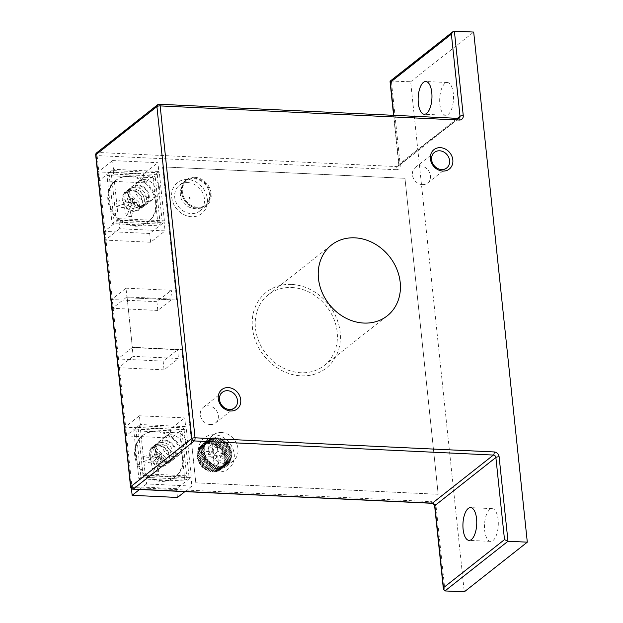 <?xml version="1.0" encoding="UTF-8"?>
<svg xmlns="http://www.w3.org/2000/svg" width="623" height="623" viewBox="0 0 623 623"><rect width="100%" height="100%" fill="white"/><g stroke="black" fill="none" stroke-linecap="round" stroke-linejoin="round"><path stroke-width="0.47" stroke-dasharray="3.12 2.34" d="M422.41 184.649A9.921 8.457 51.8 0 0 427.565 183.061A9.921 8.457 51.8 0 0 429.66 172.742A9.921 8.457 51.8 0 0 420.439 165.897A9.921 8.457 51.8 0 0 415.292 167.486A9.921 8.457 51.8 0 0 413.197 177.804A9.921 8.457 51.8 0 0 422.41 184.649M210.309 424.559A9.921 8.457 51.8 0 0 215.465 422.978A9.921 8.457 51.8 0 0 217.559 412.652A9.921 8.457 51.8 0 0 208.339 405.814A9.921 8.457 51.8 0 0 203.191 407.395A9.921 8.457 51.8 0 0 201.097 417.721A9.921 8.457 51.8 0 0 210.309 424.559M137.691 184.875A11.471 9.781 -128.2 0 1 148.352 192.795A11.471 9.781 -128.2 0 1 145.93 204.733A11.471 9.781 -128.2 0 1 139.973 206.571A11.471 9.781 -128.2 0 1 129.304 198.651A11.471 9.781 -128.2 0 1 131.726 186.713A11.471 9.781 -128.2 0 1 137.691 184.875M144.411 179.572A11.471 9.781 -128.2 0 1 155.08 187.492A11.471 9.781 -128.2 0 1 152.658 199.43A11.471 9.781 -128.2 0 1 146.693 201.268A11.471 9.781 -128.2 0 1 136.032 193.348A11.471 9.781 -128.2 0 1 138.454 181.41A11.471 9.781 -128.2 0 1 144.411 179.572M164.511 440.079A11.471 9.781 -128.2 0 1 175.172 447.999A11.471 9.781 -128.2 0 1 172.758 459.938A11.471 9.781 -128.2 0 1 166.793 461.775A11.471 9.781 -128.2 0 1 156.132 453.856A11.471 9.781 -128.2 0 1 158.546 441.917A11.471 9.781 -128.2 0 1 164.511 440.079M171.239 434.776A11.471 9.781 -128.2 0 1 181.9 442.696A11.471 9.781 -128.2 0 1 179.479 454.634A11.471 9.781 -128.2 0 1 173.521 456.472A11.471 9.781 -128.2 0 1 162.86 448.56A11.471 9.781 -128.2 0 1 165.274 436.614A11.471 9.781 -128.2 0 1 171.239 434.776M214.771 437.829A16.393 13.979 -128.2 0 1 230.004 449.136A16.393 13.979 -128.2 0 1 226.546 466.199A16.393 13.979 -128.2 0 1 218.027 468.823A16.393 13.979 -128.2 0 1 202.794 457.508A16.393 13.979 -128.2 0 1 206.252 440.453A16.393 13.979 -128.2 0 1 214.771 437.829M221.5 432.526A16.393 13.979 -128.2 0 1 236.724 443.841A16.393 13.979 -128.2 0 1 233.275 460.895A16.393 13.979 -128.2 0 1 224.755 463.52A16.393 13.979 -128.2 0 1 209.523 452.212A16.393 13.979 -128.2 0 1 212.98 435.15A16.393 13.979 -128.2 0 1 221.5 432.526M187.944 182.625A16.393 13.979 -128.2 0 1 203.176 193.932A16.393 13.979 -128.2 0 1 199.726 210.995A16.393 13.979 -128.2 0 1 191.206 213.611A16.393 13.979 -128.2 0 1 175.974 202.304A16.393 13.979 -128.2 0 1 179.424 185.241A16.393 13.979 -128.2 0 1 187.944 182.625M194.672 177.321A16.393 13.979 -128.2 0 1 209.904 188.629A16.393 13.979 -128.2 0 1 206.447 205.691A16.393 13.979 -128.2 0 1 197.927 208.308A16.393 13.979 -128.2 0 1 182.703 197A16.393 13.979 -128.2 0 1 186.152 179.946A16.393 13.979 -128.2 0 1 194.672 177.321M448.225 114.391A16.393 6.884 -87.3 0 0 453.505 96.37A16.393 6.884 -87.3 0 0 447.369 82.524A16.393 6.884 -87.3 0 0 444.962 83.404A16.393 6.884 -87.3 0 0 439.69 101.424A16.393 6.884 -87.3 0 0 445.819 115.271A16.393 6.884 -87.3 0 0 448.225 114.391M493.011 540.515A16.393 6.884 -87.3 0 0 498.291 522.487A16.393 6.884 -87.3 0 0 492.154 508.641A16.393 6.884 -87.3 0 0 489.756 509.521A16.393 6.884 -87.3 0 0 484.476 527.541A16.393 6.884 -87.3 0 0 490.605 541.387A16.393 6.884 -87.3 0 0 493.011 540.515M291.829 287.514A45.082 38.439 -128.2 0 1 333.71 318.618A45.082 38.439 -128.2 0 1 324.217 365.53A45.082 38.439 -128.2 0 1 300.784 372.741A45.082 38.439 -128.2 0 1 258.903 341.638A45.082 38.439 -128.2 0 1 268.396 294.726A45.082 38.439 -128.2 0 1 291.829 287.514M139.404 415.767L184.727 417.908L185.654 426.662L140.331 424.52L139.404 415.767L124.982 427.144L170.305 429.286L184.727 417.908M125.994 288.169L171.317 290.302L172.236 299.063L126.913 296.922L125.994 288.169L111.572 299.538L156.887 301.68L171.317 290.302M112.584 160.563L157.907 162.704L158.826 171.457L113.503 169.316L112.584 160.563L98.154 171.932L143.477 174.074L157.907 162.704M390.271 81.068L410.666 81.745L464.283 591.85M118.829 219.989L164.153 222.131L165.072 230.884L119.748 228.742L118.829 219.989L104.399 231.359L149.722 233.5L164.153 222.131M132.24 347.587L177.563 349.729L178.482 358.482L133.158 356.348L132.24 347.587L117.817 358.965L163.133 361.106L177.563 349.729M145.657 475.193L190.973 477.335L191.9 486.088L146.576 483.946L145.657 475.193L131.227 486.563L176.55 488.705L190.973 477.335M410.666 81.745L473.69 32.061M143.477 174.074L144.396 182.827L158.826 171.457M144.396 182.827L99.08 180.693L113.503 169.316M99.08 180.693L98.154 171.932M149.722 233.5L150.641 242.254L165.072 230.884M150.641 242.254L105.326 240.112L119.748 228.742M105.326 240.112L104.399 231.359M156.887 301.68L157.814 310.433L172.236 299.063M157.814 310.433L112.49 308.292L126.913 296.922M112.49 308.292L111.572 299.538M163.133 361.106L164.059 369.86L178.482 358.482M164.059 369.86L118.736 367.718L133.158 356.348M118.736 367.718L117.817 358.965M170.305 429.286L171.224 438.039L185.654 426.662M171.224 438.039L125.901 435.898L140.331 424.52M125.901 435.898L124.982 427.144M184.883 491.617L191.9 486.088M176.55 488.705L177.469 497.466M139.56 489.476L146.576 483.946M131.437 488.588L131.227 486.563M148.484 196.175A10.653 9.088 51.8 0 0 142.231 186.931A10.653 9.088 51.8 0 0 132.232 187.352A10.653 9.088 51.8 0 0 129.171 195.264A10.653 9.088 51.8 0 0 135.425 204.508A10.653 9.088 51.8 0 0 145.424 204.087A10.653 9.088 51.8 0 0 148.484 196.175M146.405 197.818A10.653 9.088 51.8 0 0 140.144 188.574A10.653 9.088 51.8 0 0 130.145 188.995A10.653 9.088 51.8 0 0 127.084 196.907A10.653 9.088 51.8 0 0 133.338 206.151A10.653 9.088 51.8 0 0 143.337 205.73A10.653 9.088 51.8 0 0 146.405 197.818M157.253 174.432L111.19 172.26L116.236 220.293L162.299 222.473L157.253 174.432L159.34 172.789L113.269 170.616L111.19 172.26M113.269 170.616L118.323 218.65L116.236 220.293M118.323 218.65L164.386 220.83L162.299 222.473M164.386 220.83L159.34 172.789M135.168 225.534A26.306 22.436 -128.2 0 1 110.723 207.381A26.306 22.436 -128.2 0 1 116.267 180A26.306 22.436 -128.2 0 1 129.942 175.795A26.306 22.436 -128.2 0 1 154.387 193.948A26.306 22.436 -128.2 0 1 148.842 221.329A26.306 22.436 -128.2 0 1 135.168 225.534M107.904 200.178A26.306 22.436 -128.2 0 1 115.465 180.639A26.306 22.436 -128.2 0 1 129.14 176.434A26.306 22.436 -128.2 0 1 155.602 202.428A26.306 22.436 -128.2 0 1 148.04 221.959A26.306 22.436 -128.2 0 1 134.366 226.172A26.306 22.436 -128.2 0 1 107.904 200.178M150.493 198.098A11.307 9.641 -128.2 0 1 139.988 190.295A11.307 9.641 -128.2 0 1 142.371 178.528A11.307 9.641 -128.2 0 1 148.251 176.722A11.307 9.641 -128.2 0 1 158.756 184.525A11.307 9.641 -128.2 0 1 156.373 196.292A11.307 9.641 -128.2 0 1 150.493 198.098M133.68 211.361A11.307 9.641 -128.2 0 1 123.167 203.557A11.307 9.641 -128.2 0 1 125.558 191.783A11.307 9.641 -128.2 0 1 131.43 189.976A11.307 9.641 -128.2 0 1 141.943 197.779A11.307 9.641 -128.2 0 1 139.56 209.546A11.307 9.641 -128.2 0 1 133.68 211.361M129.171 202.576A34.584 11.977 -89.1 0 1 128.953 192.468A33.159 9.423 10.6 0 0 124.148 192.242A34.584 16.969 94.6 0 0 124 202.335A34.584 8.216 176.2 0 1 115.995 201.354A33.159 28.448 -62.9 0 0 116.166 203.885A33.159 28.448 -62.9 0 0 116.524 206.369L132.543 201.058L124.569 207.724A34.584 16.969 94.6 0 0 126.679 216.337A33.159 25.605 148.5 0 0 131.484 216.563A34.584 11.977 -89.1 0 1 129.732 207.965A34.584 13.208 -8.3 0 0 139.638 207.459A33.159 6.573 80.2 0 0 139.396 204.983A33.159 6.573 80.2 0 0 139.108 202.444L134.856 198.472L129.171 202.576A34.584 8.216 176.2 0 0 139.108 202.444M124.569 207.724A34.584 13.208 -8.3 0 1 116.524 206.369M124 202.335L132.255 198.348L115.995 201.354M129.732 207.965L135.144 201.182L139.638 207.459M132.543 201.058L132.255 198.348L134.856 198.472L135.144 201.182L132.543 201.058L126.679 216.337M128.953 192.468L134.856 198.472M124.148 192.242L132.255 198.348M131.484 216.563L135.144 201.182M291.502 284.415A48.36 41.235 51.8 0 0 266.371 292.156A48.36 41.235 51.8 0 0 256.178 342.479A48.36 41.235 51.8 0 0 301.111 375.84A48.36 41.235 51.8 0 0 326.242 368.107A48.36 41.235 51.8 0 0 336.436 317.785A48.36 41.235 51.8 0 0 291.502 284.415M291.471 284.446A48.36 41.235 51.8 0 0 266.333 292.179A48.36 41.235 51.8 0 0 256.146 342.502A48.36 41.235 51.8 0 0 301.08 375.864A48.36 41.235 51.8 0 0 326.211 368.131A48.36 41.235 51.8 0 0 336.397 317.808A48.36 41.235 51.8 0 0 291.471 284.446M187.624 179.525A19.671 16.774 51.8 0 0 177.399 182.671A19.671 16.774 51.8 0 0 173.249 203.145A19.671 16.774 51.8 0 0 191.526 216.711A19.671 16.774 51.8 0 0 201.751 213.564A19.671 16.774 51.8 0 0 205.901 193.099A19.671 16.774 51.8 0 0 187.624 179.525M187.585 179.549A19.671 16.774 51.8 0 0 177.36 182.695A19.671 16.774 51.8 0 0 173.217 203.168A19.671 16.774 51.8 0 0 191.495 216.742A19.671 16.774 51.8 0 0 201.72 213.596A19.671 16.774 51.8 0 0 205.863 193.122A19.671 16.774 51.8 0 0 187.585 179.549M214.444 434.729A19.671 16.774 51.8 0 0 204.219 437.876A19.671 16.774 51.8 0 0 200.076 458.349A19.671 16.774 51.8 0 0 218.354 471.923A19.671 16.774 51.8 0 0 228.579 468.776A19.671 16.774 51.8 0 0 232.722 448.303A19.671 16.774 51.8 0 0 214.444 434.729M214.413 434.761A19.671 16.774 51.8 0 0 204.188 437.907A19.671 16.774 51.8 0 0 200.045 458.372A19.671 16.774 51.8 0 0 218.323 471.946A19.671 16.774 51.8 0 0 228.54 468.8A19.671 16.774 51.8 0 0 232.691 448.326A19.671 16.774 51.8 0 0 214.413 434.761M176.597 300.068L127.115 297.732L132.325 347.315L181.807 349.651L195.809 482.833L438.171 494.28L404.966 178.334L162.595 166.886L176.628 300.037L127.147 297.701L132.325 347.315M132.356 347.284L181.807 349.651M181.838 349.628L195.809 482.833M195.84 482.809L438.171 494.28M438.203 494.257L404.966 178.334M404.997 178.303L162.595 166.886M162.634 166.855L176.628 300.037M217.435 448.622A5.124 4.369 51.8 0 0 220.449 453.069A5.124 4.369 51.8 0 0 225.253 452.866A5.124 4.369 51.8 0 0 226.725 449.066A5.124 4.369 51.8 0 0 223.719 444.62A5.124 4.369 51.8 0 0 218.914 444.822A5.124 4.369 51.8 0 0 217.435 448.622M213.237 451.94A5.124 4.369 51.8 0 0 216.243 456.386A5.124 4.369 51.8 0 0 221.048 456.184A5.124 4.369 51.8 0 0 222.52 452.376A5.124 4.369 51.8 0 0 219.514 447.937A5.124 4.369 51.8 0 0 214.709 448.139A5.124 4.369 51.8 0 0 213.237 451.94M197.187 456.799L197.865 456.044L197.102 455.117L197.873 454.455L197.211 453.458L198.067 452.913L197.499 451.862L198.433 451.426L197.982 450.336L198.971 450.032L198.644 448.903L199.679 448.731L199.469 447.594L200.536 447.548L200.45 446.411L201.541 446.496L201.579 445.383L202.67 445.601L202.841 444.518L203.916 444.861L204.212 443.825L205.263 444.292L205.676 443.319L206.688 443.895L207.218 443L208.175 443.693A14.586 12.437 -128.2 0 1 208.183 443.693L208.814 442.883L209.702 443.669L210.434 442.961L211.244 443.833L212.069 443.233L212.786 444.183L213.689 443.701L214.312 444.713L215.278 444.347L215.792 445.414L216.812 445.18L217.201 446.278A14.586 12.437 -128.2 0 1 217.209 446.286L218.268 446.169L218.541 447.298L219.623 447.322L219.771 448.451L220.869 448.607L220.892 449.72L221.983 450.008L221.881 451.107A14.586 12.437 -128.2 0 1 221.881 451.114L222.948 451.511L222.723 452.571L223.75 453.1L223.408 454.097L224.389 454.743L223.922 455.678L224.848 456.425L224.272 457.282L225.121 458.123L224.436 458.886L225.207 459.805L224.428 460.467L225.098 461.464L224.241 462.009A14.586 12.437 -128.2 0 1 224.233 462.017L224.802 463.06L223.867 463.496L224.319 464.587L223.33 464.898L223.665 466.02L222.629 466.191A14.586 12.437 -128.2 0 1 222.621 466.199L222.839 467.328L221.772 467.375A14.586 12.437 -128.2 0 1 221.765 467.382L221.85 468.512L220.768 468.426L220.721 469.54L219.631 469.321L219.46 470.404L218.385 470.061A14.586 12.437 -128.2 0 1 218.377 470.069L218.089 471.097L217.038 470.63L216.625 471.603L215.613 471.027L215.083 471.923L214.133 471.229L213.494 472.039L212.607 471.253L211.867 471.961L211.057 471.089L210.231 471.689L209.515 470.739L208.612 471.229L207.996 470.209L207.023 470.575L206.517 469.508L205.497 469.742L205.099 468.644L204.04 468.753L203.768 467.624L202.677 467.6L202.53 466.471L201.439 466.315L201.408 465.202L200.326 464.914L200.427 463.816L199.36 463.411L199.586 462.352L198.55 461.822L198.901 460.825L197.912 460.179L198.379 459.244L197.452 458.497L204.757 452.345L203.908 451.496L204.593 450.74L203.83 449.814L204.601 449.152L203.931 448.155L204.796 447.61A14.586 12.437 -128.2 0 1 204.796 447.602L204.227 446.559L205.162 446.13A14.586 12.437 -128.2 0 1 205.162 446.123L204.71 445.032L205.699 444.729A14.586 12.437 -128.2 0 1 205.699 444.721L205.364 443.607L206.4 443.428L206.197 442.291L207.264 442.244L207.179 441.115L208.261 441.193L208.308 440.079L209.398 440.297L209.569 439.215L210.644 439.558L210.94 438.522L211.991 438.989A14.586 12.437 -128.2 0 1 211.999 438.981L212.404 438.016L213.416 438.6L213.946 437.696L214.896 438.39L215.535 437.58L216.422 438.366L217.162 437.658L217.972 438.53A14.586 12.437 -128.2 0 1 217.98 438.537L218.798 437.93L219.514 438.88A14.586 12.437 -128.2 0 1 219.522 438.888L220.417 438.397L221.033 439.41L222.006 439.044L222.512 440.111L223.54 439.877L223.93 440.975L224.989 440.866L225.269 441.995L226.351 442.019L226.499 443.148L227.597 443.303L227.621 444.425L228.711 444.705L228.602 445.803L229.677 446.208L229.443 447.267L230.479 447.797L230.128 448.801L231.117 449.44L230.65 450.374L231.577 451.122L230.993 451.979A14.586 12.437 -128.2 0 1 231.001 451.987L231.849 452.82L231.164 453.583L231.927 454.502L231.156 455.164L231.826 456.161L230.962 456.706L231.53 457.757L230.596 458.193A14.586 12.437 -128.2 0 1 230.596 458.201L231.047 459.283L230.058 459.595A14.586 12.437 -128.2 0 1 230.058 459.603L230.393 460.716L229.357 460.895L229.56 462.025L228.493 462.071L228.579 463.208L227.488 463.123L227.45 464.236L226.359 464.026L226.188 465.101L225.113 464.758L224.817 465.794L223.766 465.334L223.353 466.3L222.341 465.724L221.811 466.619L220.854 465.926L220.215 466.736L219.335 465.949L218.595 466.658L217.785 465.786L216.96 466.386L216.243 465.436A14.586 12.437 -128.2 0 1 216.236 465.436L215.34 465.926L214.717 464.906L213.751 465.272L213.245 464.205A14.586 12.437 -128.2 0 1 213.237 464.197L212.217 464.447L211.828 463.341A14.586 12.437 -128.2 0 1 211.82 463.333L210.769 463.45L210.488 462.328A14.586 12.437 -128.2 0 1 210.481 462.321L209.406 462.297L209.258 461.168L208.16 461.02L208.137 459.899L207.046 459.61L207.155 458.52L206.081 458.107L206.314 457.048A14.586 12.437 -128.2 0 1 206.306 457.041L205.279 456.519L205.629 455.522L204.64 454.876L205.107 453.941L204.18 453.194L204.757 452.345A14.586 12.437 -128.2 0 1 204.757 452.337L198.036 457.632L197.187 456.799L203.908 451.496M205.107 453.941A14.586 12.437 -128.2 0 1 205.107 453.933L198.379 459.244L205.107 453.933M205.629 455.522A14.586 12.437 -128.2 0 1 205.621 455.514L198.901 460.825L205.621 455.514M207.155 458.52A14.586 12.437 -128.2 0 1 207.148 458.512L200.427 463.816L207.148 458.512M208.137 459.899A14.586 12.437 -128.2 0 1 208.137 459.891L201.408 465.202L208.137 459.891M209.258 461.168A14.586 12.437 -128.2 0 1 209.25 461.168L202.53 466.471L209.25 461.168M214.717 464.906L207.996 470.209L214.717 464.906M217.785 465.786A14.586 12.437 -128.2 0 1 217.777 465.786L211.057 471.089L217.777 465.786M219.335 465.949A14.586 12.437 -128.2 0 1 219.327 465.949L212.607 471.253L219.327 465.949M220.854 465.926A14.586 12.437 -128.2 0 1 220.846 465.926L214.133 471.229L220.846 465.926M222.341 465.724A14.586 12.437 -128.2 0 1 222.333 465.724L215.613 471.027L222.333 465.724M223.766 465.334A14.586 12.437 -128.2 0 1 223.758 465.334L217.038 470.63L223.758 465.334M218.377 470.069L225.105 464.766A14.586 12.437 -128.2 0 1 225.105 464.766L218.385 470.061M226.359 464.026A14.586 12.437 -128.2 0 1 226.351 464.026L219.631 469.321L226.351 464.026M227.488 463.123A14.586 12.437 -128.2 0 1 227.488 463.13L220.768 468.426L227.488 463.13M221.765 467.382L228.493 462.079A14.586 12.437 -128.2 0 1 228.493 462.079L221.772 467.375M222.621 466.199L229.35 460.895A14.586 12.437 -128.2 0 1 229.35 460.895L222.629 466.191M224.233 462.017L230.962 456.714A14.586 12.437 -128.2 0 1 230.962 456.714L224.241 462.009M231.156 455.164A14.586 12.437 -128.2 0 1 231.156 455.172L224.428 460.467L231.156 455.172M231.164 453.583A14.586 12.437 -128.2 0 1 231.164 453.591L224.436 458.886L231.164 453.591M230.65 450.374A14.586 12.437 -128.2 0 1 230.65 450.382L223.922 455.678L230.65 450.382M230.128 448.801A14.586 12.437 -128.2 0 1 230.136 448.809L223.408 454.097L230.136 448.809M229.443 447.267A14.586 12.437 -128.2 0 1 229.451 447.275L222.723 452.571L229.451 447.275M221.881 451.114L228.61 445.811A14.586 12.437 -128.2 0 1 228.61 445.811L221.881 451.107M227.621 444.425L220.892 449.72L227.621 444.425M226.499 443.148A14.586 12.437 -128.2 0 1 226.507 443.155L219.771 448.451L226.507 443.155M225.269 441.995L218.541 447.298L225.269 441.995M217.209 446.286L223.937 440.983A14.586 12.437 -128.2 0 1 223.937 440.983L217.201 446.278M222.512 440.111A14.586 12.437 -128.2 0 1 222.52 440.118L215.792 445.414L222.52 440.118M221.033 439.41A14.586 12.437 -128.2 0 1 221.04 439.417L214.312 444.713L221.04 439.417M216.422 438.366A14.586 12.437 -128.2 0 1 216.43 438.366L209.702 443.669L216.43 438.366M208.183 443.693L214.904 438.39A14.586 12.437 -128.2 0 1 214.904 438.39L208.175 443.693M213.416 438.6A14.586 12.437 -128.2 0 1 213.424 438.592L206.688 443.895L213.424 438.592M210.644 439.558A14.586 12.437 -128.2 0 1 210.652 439.55L203.916 444.861L210.652 439.55M209.398 440.297A14.586 12.437 -128.2 0 1 209.406 440.29L202.67 445.601L209.406 440.29M208.261 441.193A14.586 12.437 -128.2 0 1 208.269 441.193L201.541 446.496L208.269 441.193M207.264 442.244A14.586 12.437 -128.2 0 1 207.264 442.237L200.536 447.548L207.264 442.237M206.4 443.428A14.586 12.437 -128.2 0 1 206.408 443.42L199.679 448.731L206.408 443.42M204.601 449.152A14.586 12.437 -128.2 0 1 204.601 449.144L197.873 454.455L204.601 449.144M204.593 450.74A14.586 12.437 -128.2 0 1 204.593 450.733L197.865 456.044L204.593 450.733M197.102 455.117L203.83 449.814M197.211 453.458L203.931 448.155M204.796 447.602L198.067 452.905A14.586 12.437 -128.2 0 1 198.067 452.905L204.796 447.61M197.499 451.862L204.227 446.559M205.162 446.123L198.433 451.426L205.162 446.13M197.982 450.336L204.71 445.032M205.699 444.721L198.978 450.024A14.586 12.437 -128.2 0 1 198.978 450.024L205.699 444.729M198.644 448.903L205.364 443.607M199.469 447.594L206.197 442.291M200.45 446.411L207.179 441.115M201.579 445.383L208.308 440.079M202.841 444.518L209.569 439.215M204.212 443.825L210.94 438.522M211.999 438.981L205.271 444.285A14.586 12.437 -128.2 0 1 205.271 444.285L211.991 438.989M205.676 443.319L212.404 438.016M207.218 443L213.946 437.696M208.814 442.883L215.535 437.58M210.434 442.961L217.162 437.658M217.98 438.537L211.252 443.841A14.586 12.437 -128.2 0 1 211.252 443.841L217.972 438.53M212.069 443.233L218.798 437.93M219.522 438.888L212.793 444.191A14.586 12.437 -128.2 0 1 212.793 444.191L219.514 438.88M213.689 443.701L220.417 438.397M215.278 444.347L222.006 439.044M216.812 445.18L223.54 439.877M218.268 446.169L224.989 440.866M219.623 447.322L226.351 442.019M220.869 448.607L227.597 443.303M221.983 450.008L228.711 444.705M222.948 451.511L229.677 446.208M223.75 453.1L230.479 447.797M224.389 454.743L231.117 449.44M224.848 456.425L231.577 451.122M231.001 451.987L224.272 457.29A14.586 12.437 -128.2 0 1 224.272 457.29L230.993 451.979M225.121 458.123L231.849 452.82M225.207 459.805L231.927 454.502M225.098 461.464L231.826 456.161M224.802 463.06L231.53 457.757M230.596 458.201L223.867 463.504A14.586 12.437 -128.2 0 1 223.867 463.504L230.596 458.193M224.319 464.587L231.047 459.283M230.058 459.603L223.33 464.898L230.058 459.595M223.665 466.02L230.393 460.716M222.839 467.328L229.56 462.025M221.85 468.512L228.579 463.208M220.721 469.54L227.45 464.236M219.46 470.404L226.188 465.101M218.089 471.097L224.817 465.794M216.625 471.603L223.353 466.3M215.083 471.923L221.811 466.619M213.494 472.039L220.215 466.736M211.867 471.961L218.595 466.658M210.231 471.689L216.96 466.386M216.236 465.436L209.507 470.739A14.586 12.437 -128.2 0 1 209.507 470.739L216.243 465.436M208.612 471.229L215.34 465.926M207.023 470.575L213.751 465.272M213.237 464.197L206.509 469.501A14.586 12.437 -128.2 0 1 206.509 469.501L213.245 464.205M205.497 469.742L212.217 464.447M211.82 463.333L205.092 468.636A14.586 12.437 -128.2 0 1 205.092 468.636L211.828 463.341M204.04 468.753L210.769 463.45M210.481 462.321L203.76 467.624A14.586 12.437 -128.2 0 1 203.76 467.624L210.488 462.328M202.677 467.6L209.406 462.297M201.439 466.315L208.16 461.02M200.326 464.914L207.046 459.61M199.36 463.411L206.081 458.107M206.306 457.041L199.578 462.344A14.586 12.437 -128.2 0 1 199.578 462.344L206.314 457.048M198.55 461.822L205.279 456.519M197.912 460.179L204.64 454.876M197.452 458.497L204.18 453.194M201.618 454.697L208.682 455.031L207.903 447.672L212.365 447.882L213.136 455.242L220.192 455.577L220.682 460.226L213.627 459.891L214.398 467.25L209.943 467.04L209.164 459.681L202.109 459.346L201.618 454.697L205.824 451.387L212.879 451.722L208.682 455.031M212.879 451.722L212.108 444.355L216.57 444.565L217.341 451.932L224.397 452.259L224.887 456.908L217.832 456.573L218.603 463.94L214.148 463.73L213.37 456.363L206.314 456.036L205.824 451.387M206.314 456.036L202.109 459.346M213.37 456.363L209.164 459.681M214.148 463.73L209.943 467.04M218.603 463.94L214.398 467.25M217.832 456.573L213.627 459.891M224.887 456.908L220.682 460.226M224.397 452.259L220.192 455.577M217.341 451.932L213.136 455.242M216.57 444.565L212.365 447.882M212.108 444.355L207.903 447.672M210.231 193.473A15.365 13.106 -128.2 0 1 205.816 204.881A15.365 13.106 -128.2 0 1 191.393 205.489A15.365 13.106 -128.2 0 1 182.368 192.157A15.365 13.106 -128.2 0 1 186.791 180.748A15.365 13.106 -128.2 0 1 201.206 180.14A15.365 13.106 -128.2 0 1 210.231 193.473M144.302 199.477A10.653 9.088 51.8 0 0 138.041 190.233A10.653 9.088 51.8 0 0 128.042 190.654A10.653 9.088 51.8 0 0 124.982 198.566A10.653 9.088 51.8 0 0 131.243 207.809A10.653 9.088 51.8 0 0 141.234 207.389A10.653 9.088 51.8 0 0 144.302 199.477M142.215 201.12A10.653 9.088 51.8 0 0 135.962 191.876A10.653 9.088 51.8 0 0 125.963 192.297A10.653 9.088 51.8 0 0 122.895 200.209A10.653 9.088 51.8 0 0 129.156 209.453A10.653 9.088 51.8 0 0 139.155 209.032A10.653 9.088 51.8 0 0 142.215 201.12M153.063 177.734L107 175.561L112.047 223.595L158.117 225.775L153.063 177.734L155.15 176.091L109.087 173.918L107 175.561M109.087 173.918L114.134 221.952L112.047 223.595M114.134 221.952L160.197 224.124L158.117 225.775M160.197 224.124L155.15 176.091M171.123 454.689A10.653 9.088 51.8 0 0 164.869 445.437A10.653 9.088 51.8 0 0 154.87 445.858A10.653 9.088 51.8 0 0 151.81 453.77A10.653 9.088 51.8 0 0 158.063 463.021A10.653 9.088 51.8 0 0 168.062 462.601A10.653 9.088 51.8 0 0 171.123 454.689M169.035 456.332A10.653 9.088 51.8 0 0 162.782 447.088A10.653 9.088 51.8 0 0 152.783 447.509A10.653 9.088 51.8 0 0 149.722 455.413A10.653 9.088 51.8 0 0 155.976 464.665A10.653 9.088 51.8 0 0 165.975 464.244A10.653 9.088 51.8 0 0 169.035 456.332M179.891 432.946L133.82 430.766L138.874 478.807L184.938 480.979L179.891 432.946L181.971 431.303L135.907 429.122L133.82 430.766M135.907 429.122L140.954 477.156L138.874 478.807M140.954 477.156L187.025 479.336L184.938 480.979M187.025 479.336L181.971 431.303M173.225 453.03A10.653 9.088 -128.2 0 1 170.165 460.942A10.653 9.088 -128.2 0 1 160.166 461.363A10.653 9.088 -128.2 0 1 153.904 452.119A10.653 9.088 -128.2 0 1 156.973 444.207A10.653 9.088 -128.2 0 1 166.972 443.786A10.653 9.088 -128.2 0 1 173.225 453.03M175.312 451.387A10.653 9.088 -128.2 0 1 172.252 459.299A10.653 9.088 -128.2 0 1 162.253 459.719A10.653 9.088 -128.2 0 1 155.991 450.476A10.653 9.088 -128.2 0 1 159.06 442.564A10.653 9.088 -128.2 0 1 169.051 442.143A10.653 9.088 -128.2 0 1 175.312 451.387M191.206 476.034L145.143 473.862L140.097 425.82L186.16 428.001L191.206 476.034L189.127 477.677L143.056 475.505L145.143 473.862M143.056 475.505L138.01 427.464L140.097 425.82M138.01 427.464L184.073 429.644L186.16 428.001M184.073 429.644L189.127 477.677M161.996 480.746A26.306 22.436 -128.2 0 1 137.551 462.593A26.306 22.436 -128.2 0 1 143.095 435.212A26.306 22.436 -128.2 0 1 156.762 431.007A26.306 22.436 -128.2 0 1 181.215 449.152A26.306 22.436 -128.2 0 1 175.67 476.533A26.306 22.436 -128.2 0 1 161.996 480.746M134.724 455.382A26.306 22.436 -128.2 0 1 142.285 435.843A26.306 22.436 -128.2 0 1 155.96 431.638A26.306 22.436 -128.2 0 1 182.422 457.632A26.306 22.436 -128.2 0 1 174.861 477.171A26.306 22.436 -128.2 0 1 161.186 481.377A26.306 22.436 -128.2 0 1 134.724 455.382M177.321 453.31A11.307 9.641 -128.2 0 1 166.808 445.507A11.307 9.641 -128.2 0 1 169.191 433.733A11.307 9.641 -128.2 0 1 175.071 431.926A11.307 9.641 -128.2 0 1 185.584 439.729A11.307 9.641 -128.2 0 1 183.201 451.504A11.307 9.641 -128.2 0 1 177.321 453.31M160.5 466.565A11.307 9.641 -128.2 0 1 149.995 458.762A11.307 9.641 -128.2 0 1 152.378 446.987A11.307 9.641 -128.2 0 1 158.258 445.18A11.307 9.641 -128.2 0 1 168.763 452.983A11.307 9.641 -128.2 0 1 166.38 464.758A11.307 9.641 -128.2 0 1 160.5 466.565M155.991 457.788A34.584 11.977 -89.1 0 1 155.773 447.672A33.159 9.423 10.6 0 0 150.968 447.446A34.584 16.969 94.6 0 0 150.828 457.539A34.584 8.216 176.2 0 1 142.823 456.558A33.159 28.448 -62.9 0 0 142.994 459.089A33.159 28.448 -62.9 0 0 143.345 461.573L159.363 456.27L151.389 462.928A34.584 16.969 94.6 0 0 153.499 471.549A33.159 25.605 148.5 0 0 158.312 471.775A34.584 11.977 -89.1 0 1 156.56 463.169A34.584 13.208 -8.3 0 0 166.458 462.663A33.159 6.573 80.2 0 0 166.216 460.187A33.159 6.573 80.2 0 0 165.928 457.648L161.684 453.676L155.991 457.788A34.584 8.216 176.2 0 0 165.928 457.648M151.389 462.928A34.584 13.208 -8.3 0 1 143.345 461.573M150.828 457.539L159.083 453.552L142.823 456.558M156.56 463.169L161.964 456.386L166.458 462.663M159.363 456.27L159.083 453.552L161.684 453.676L161.964 456.386L159.363 456.27L153.499 471.549M155.773 447.672L161.684 453.676M150.968 447.446L159.083 453.552M158.312 471.775L161.964 456.386M454.377 31.15L391.353 80.834L400.223 165.282A4.914 4.19 -128.2 0 1 396.259 169.721A2.461 1.036 92.7 0 1 397.022 166.598L97.897 152.471L158.904 104.376L458.03 118.51L397.022 166.598A2.461 2.095 51.8 0 0 399.008 164.379L457.422 118.331M444.962 590.939L436.084 506.491A2.461 0.763 -6 0 1 434.652 505.954M396.259 169.721L97.126 155.594L132.014 487.498L431.139 501.632A4.914 4.19 -128.2 0 1 436.084 506.491M393.853 115.325L399.008 164.379A2.461 0.763 -6 0 0 398.79 164.745L393.596 115.317M431.139 501.632A2.461 1.036 -87.3 0 0 432.035 503.291M130.573 486.96A2.461 0.763 -6 0 0 132.014 487.498A2.461 1.036 -87.3 0 0 132.909 489.164M157.627 104.773A2.461 2.095 -128.2 0 1 158.904 104.376A2.461 1.036 92.7 0 1 159.262 104.243M96.612 152.869A2.461 2.095 -128.2 0 1 97.897 152.471A2.461 1.036 92.7 0 0 97.126 155.594A2.461 0.763 -6 0 1 95.693 155.057M400.223 165.282A2.461 0.763 -6 0 1 398.79 164.745L398.299 166.209L459.307 118.113A2.461 2.095 51.8 0 1 458.03 118.51A2.461 1.036 92.7 0 1 458.388 118.378M181.698 192.686A15.365 13.106 51.8 0 0 190.724 206.026A15.365 13.106 51.8 0 0 205.146 205.419A15.365 13.106 51.8 0 0 209.562 194.002A15.365 13.106 51.8 0 0 200.536 180.67A15.365 13.106 51.8 0 0 186.113 181.277A15.365 13.106 51.8 0 0 181.698 192.686M190.132 198.145A0.615 0.522 -128.2 0 1 189.018 198.091A0.615 0.522 -128.2 0 1 190.132 198.145M427.565 183.061L446.738 167.953M215.465 422.978L234.637 407.863M152.658 199.43L145.93 204.733M179.479 454.634L172.758 459.938M233.275 460.895L226.546 466.199M206.447 205.691L199.726 210.995M447.369 82.524L425.82 81.504M492.154 508.641L470.606 507.62M324.217 365.53L387.241 315.845M268.396 294.726L331.428 245.041M490.605 541.387L469.064 540.375M445.819 115.271L424.271 114.25M186.152 179.946L179.424 185.241M212.98 435.15L206.252 440.453M165.274 436.614L158.546 441.917M138.454 181.41L131.726 186.713M203.191 407.395L222.356 392.288M415.292 167.486L434.457 152.37M130.145 188.995L132.232 187.352M143.337 205.73L145.424 204.087M116.267 180L115.465 180.639M142.371 178.528L125.558 191.783M156.373 196.292L139.56 209.546M148.842 221.329L148.04 221.959M225.253 452.866L221.048 456.184M218.914 444.822L214.709 448.139M205.816 204.881L205.146 205.419C196.097 213.082 181.036 206.291 180.397 194.859C179.969 189.392 181.869 184.86 186.113 181.277L186.791 180.748M125.963 192.297L128.042 190.654M139.155 209.032L141.234 207.389M152.783 447.509L154.87 445.858M165.975 464.244L168.062 462.601M172.252 459.299L170.165 460.942M159.06 442.564L156.973 444.207M143.095 435.212L142.285 435.843M169.191 433.733L152.378 446.987M183.201 451.504L166.38 464.758M175.67 476.533L174.861 477.171"/><path stroke-width="0.93" d="M440.375 147.667A12.374 10.552 -128.2 0 1 452.828 159.901A12.374 10.552 -128.2 0 1 442.836 171.068A12.374 10.552 -128.2 0 1 430.392 158.834A12.374 10.552 -128.2 0 1 440.375 147.667M441.582 169.534A9.921 8.457 51.8 0 0 446.738 167.953A9.921 8.457 51.8 0 0 448.825 157.627A9.921 8.457 51.8 0 0 439.612 150.789A9.921 8.457 51.8 0 0 434.457 152.37A9.921 8.457 51.8 0 0 432.37 162.696A9.921 8.457 51.8 0 0 441.582 169.534M228.275 387.584A12.374 10.552 -128.2 0 1 240.727 399.81A12.374 10.552 -128.2 0 1 230.736 410.978A12.374 10.552 -128.2 0 1 218.284 398.751A12.374 10.552 -128.2 0 1 228.275 387.584M229.482 409.451A9.921 8.457 51.8 0 0 234.637 407.863A9.921 8.457 51.8 0 0 236.724 397.544A9.921 8.457 51.8 0 0 227.512 390.699A9.921 8.457 51.8 0 0 222.356 392.288A9.921 8.457 51.8 0 0 220.269 402.606A9.921 8.457 51.8 0 0 229.482 409.451M423.422 82.384A16.393 6.884 92.7 0 1 425.82 81.504A16.393 6.884 92.7 0 1 431.957 95.35A16.393 6.884 92.7 0 1 426.677 113.37A16.393 6.884 92.7 0 1 424.271 114.25A16.393 6.884 92.7 0 1 418.142 100.404A16.393 6.884 92.7 0 1 423.422 82.384M468.208 508.5A16.393 6.884 92.7 0 1 470.606 507.62A16.393 6.884 92.7 0 1 476.743 521.474A16.393 6.884 92.7 0 1 471.463 539.495A16.393 6.884 92.7 0 1 469.064 540.375A16.393 6.884 92.7 0 1 462.928 526.528A16.393 6.884 92.7 0 1 468.208 508.5M354.853 237.838A45.082 38.439 -128.2 0 1 396.742 268.934A45.082 38.439 -128.2 0 1 387.241 315.845A45.082 38.439 -128.2 0 1 363.809 323.057A45.082 38.439 -128.2 0 1 321.927 291.961A45.082 38.439 -128.2 0 1 331.428 245.041A45.082 38.439 -128.2 0 1 354.853 237.838M457.422 118.331L460.015 116.291L451.379 34.164L452.898 31.703L454.377 31.15L473.69 32.061L527.307 542.166L464.283 591.85L444.962 590.939L443.389 589.101L443.498 587.715L504.505 539.619L495.877 457.492L434.87 505.588L443.498 587.715M527.307 542.166L507.994 541.255L504.505 539.619M451.379 34.164L390.372 82.259L390.271 81.068L452.898 31.703M139.56 489.476L132.146 495.324L177.469 497.466L184.883 491.617M132.146 495.324L131.437 488.588M494.171 451.948A2.461 1.036 -87.3 0 1 493.4 455.063L194.275 440.936L133.267 489.032L432.393 503.158L493.4 455.063A2.461 2.095 51.8 0 1 495.877 457.492A2.461 0.763 -6 0 1 499.116 456.807A4.914 4.19 51.8 0 0 494.171 451.948L195.038 437.813L160.158 105.91L459.283 120.037A4.914 4.19 51.8 0 0 463.255 115.598L454.377 31.15M499.116 456.807L507.994 541.255L444.962 590.939M443.389 589.101L434.652 505.954C434.94 505.144 434.067 504.256 432.035 503.291L132.909 489.164A2.461 1.036 -87.3 0 0 133.267 489.032A2.461 2.095 -128.2 0 1 130.791 486.602A2.461 0.763 -6 0 0 130.573 486.96L95.693 155.057A2.461 0.763 -6 0 1 95.911 154.691L130.791 486.602L191.798 438.506L156.918 106.595L95.911 154.691A2.461 2.095 -128.2 0 1 96.612 152.869L157.627 104.773A2.461 2.095 -128.2 0 0 156.918 106.595A2.461 0.763 -6 0 1 160.158 105.91A2.461 1.036 92.7 0 0 159.262 104.243A2.461 2.461 0 0 0 157.627 104.773M390.372 82.259L393.853 115.325M434.652 505.954A2.461 0.763 -6 0 1 434.87 505.588A2.461 2.095 51.8 0 0 432.393 503.158A2.461 1.036 -87.3 0 1 432.035 503.291M194.275 440.936A2.461 1.036 -87.3 0 0 195.038 437.813A2.461 0.763 -6 0 0 191.798 438.506A2.461 2.095 -128.2 0 0 194.275 440.936M463.255 115.598A2.461 0.763 -6 0 0 460.015 116.291A2.461 2.095 51.8 0 1 459.307 118.113L458.388 118.378A2.461 1.036 92.7 0 1 459.283 120.037M130.573 486.96A2.461 2.461 0 0 0 132.909 489.164M458.388 118.378L159.262 104.243M96.612 152.869A2.461 2.461 0 0 0 95.693 155.057M393.596 115.317L390.053 81.59"/></g></svg>
